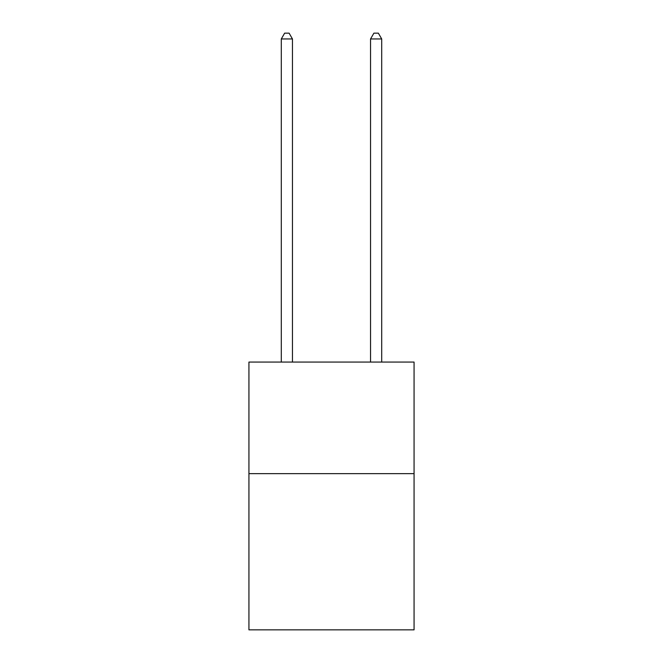 <?xml version="1.0" encoding="UTF-8"?>
<svg xmlns="http://www.w3.org/2000/svg" width="663" height="663" viewBox="0 0 663 663"><rect width="100%" height="100%" fill="white"/><g stroke="black" fill="none" stroke-linecap="round" stroke-linejoin="round"><path stroke-width="0.99" d="M414.068 473.647L414.068 629.85L248.932 629.85L248.932 362.073L414.068 362.073L414.068 473.647L248.932 473.647M292.449 362.073L292.449 38.951L281.294 38.951L281.294 362.073M281.294 38.951L284.642 33.15L289.101 33.15L292.449 38.951M381.706 362.073L381.706 38.951L370.551 38.951L370.551 362.073M370.551 38.951L373.899 33.15L378.358 33.15L381.706 38.951"/></g></svg>
